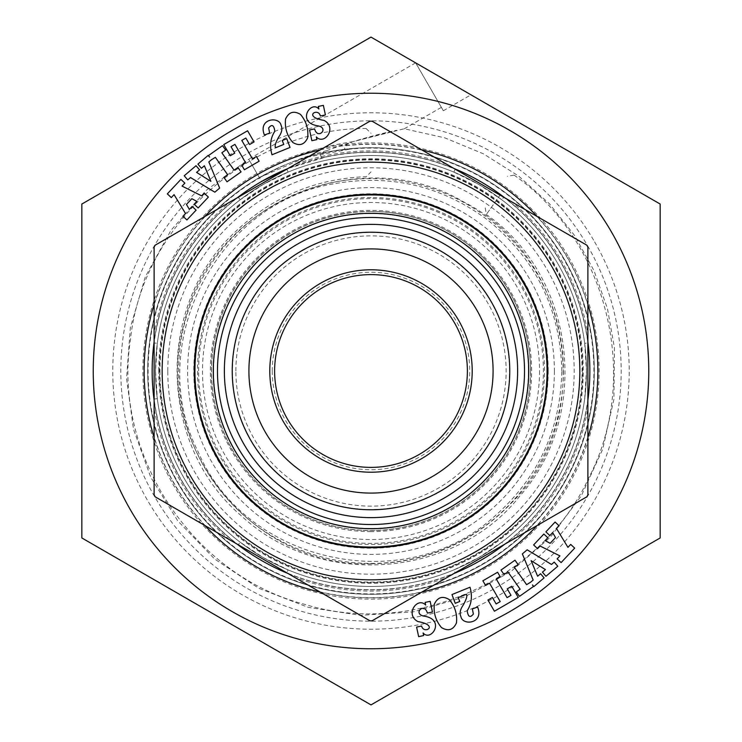 <?xml version="1.0" encoding="UTF-8"?>
<svg xmlns="http://www.w3.org/2000/svg" width="742" height="742" viewBox="0 0 742 742"><rect width="100%" height="100%" fill="white"/><g stroke="black" fill="none" stroke-linecap="round" stroke-linejoin="round"><path stroke-width="0.56" stroke-dasharray="3.71 2.78" d="M587.877 342.943L587.877 333.529A220.086 220.086 0 0 0 511.887 201.917L446.99 164.446A220.086 220.086 0 0 0 295.01 164.446L230.113 201.917A220.086 220.086 0 0 0 154.123 333.529L154.123 408.471A220.086 220.086 0 0 0 230.113 540.083L295.01 577.554A220.086 220.086 0 0 0 446.99 577.554L586.792 496.834L587.877 494.96L587.877 342.943A218.686 218.686 0 0 0 503.735 197.205L501.787 199.765A215.468 215.468 0 0 1 584.687 343.351L586.468 370.833L584.687 398.649A215.468 215.468 0 0 1 501.787 542.235C487.021 553.504 471.059 562.714 453.9 569.884A215.468 215.468 0 0 1 288.1 569.884C270.96 562.724 254.998 553.513 240.213 542.235A215.468 215.468 0 0 1 157.313 398.649C154.939 380.229 154.939 361.799 157.313 343.351L154.123 342.943A218.686 218.686 0 0 1 238.265 197.205L240.213 199.765C254.979 188.496 270.941 179.286 288.1 172.116L286.857 169.157A218.686 218.686 0 0 1 455.143 169.157L453.9 172.116C471.04 179.276 487.002 188.487 501.787 199.765A215.468 215.468 0 0 1 584.687 343.351L587.877 342.943M446.99 164.446L372.085 121.206L369.915 121.206L295.01 164.446M230.113 201.917L155.208 245.166L154.123 247.04L154.123 333.529M154.123 408.471L154.123 494.96L155.208 496.834L230.113 540.083M295.01 577.554L369.915 620.794L372.085 620.794L446.99 577.554M587.877 333.529L587.877 247.04L586.792 245.166L511.887 201.917M548.217 371A177.217 177.217 0 0 0 371 193.783A177.217 177.217 0 0 0 193.783 371A177.217 177.217 0 0 0 371 548.217A177.217 177.217 0 0 0 548.217 371M554.385 371A183.385 183.385 0 0 1 279.307 529.816A183.385 183.385 0 0 1 279.307 212.184A183.385 183.385 0 0 1 554.385 371M530.484 371A159.484 159.484 0 0 1 291.254 509.114A159.484 159.484 0 0 1 291.254 232.886A159.484 159.484 0 0 1 530.484 371M539.517 371A168.517 168.517 0 0 1 286.746 516.942A168.517 168.517 0 0 1 286.746 225.058A168.517 168.517 0 0 1 539.517 371M563.41 371A192.41 192.41 0 0 1 371 563.41A192.41 192.41 0 0 1 178.59 371A192.41 192.41 0 0 1 371 178.59A192.41 192.41 0 0 1 563.41 371M511.887 540.083A220.086 220.086 0 0 0 587.877 408.471M198.624 371A172.376 172.376 0 0 1 457.193 221.71A172.376 172.376 0 0 1 457.193 520.29A172.376 172.376 0 0 1 198.624 371M586.468 371A215.468 215.468 0 0 1 263.262 557.604A215.468 215.468 0 0 1 263.262 184.396A215.468 215.468 0 0 1 586.468 371A215.468 215.468 0 0 0 263.262 184.396A215.468 215.468 0 0 0 263.262 557.604A215.468 215.468 0 0 0 586.468 371A215.468 215.468 0 0 0 371 155.532A215.468 215.468 0 0 0 155.532 371A215.468 215.468 0 0 0 371 586.468A215.468 215.468 0 0 0 586.468 371A215.468 215.468 0 0 1 263.262 557.604A215.468 215.468 0 0 1 263.262 184.396A215.468 215.468 0 0 1 586.468 371A215.468 215.468 0 0 0 371 155.532A215.468 215.468 0 0 0 155.532 371A215.468 215.468 0 0 0 371 586.468A215.468 215.468 0 0 0 586.468 371A215.468 215.468 0 0 0 263.262 184.396A215.468 215.468 0 0 0 263.262 557.604A215.468 215.468 0 0 0 586.468 371M584.687 343.351C587.061 361.781 587.061 380.21 584.687 398.649L587.877 399.057A218.686 218.686 0 0 1 503.735 544.795L501.787 542.235L478.738 557.594L453.9 569.884L455.143 572.843A218.686 218.686 0 0 1 286.857 572.843L288.1 569.884L263.271 557.604L240.213 542.235L238.265 544.795A218.686 218.686 0 0 1 154.123 399.057L157.313 398.649L155.532 371.009L157.313 343.351A215.468 215.468 0 0 1 240.213 199.765L263.262 184.406L288.1 172.116A215.468 215.468 0 0 1 453.9 172.116L478.729 184.396L501.787 199.765M371 248.904A122.096 122.096 0 0 0 265.265 432.048A122.096 122.096 0 0 0 476.735 432.048A122.096 122.096 0 0 0 371 248.904M371 213.566A157.434 157.434 0 0 0 234.657 449.717A157.434 157.434 0 0 0 507.342 449.717A157.434 157.434 0 0 0 371 213.566A157.434 157.434 0 0 0 234.657 449.717A157.434 157.434 0 0 0 507.342 449.717A157.434 157.434 0 0 0 371 213.566M371 194.283A176.717 176.717 0 0 0 217.963 459.354A176.717 176.717 0 0 0 524.038 459.354A176.717 176.717 0 0 0 371 194.283M467.386 371A96.386 96.386 0 0 1 322.807 454.475A96.386 96.386 0 0 1 322.807 287.525A96.386 96.386 0 0 1 467.386 371A96.386 96.386 0 0 1 322.807 454.475A96.386 96.386 0 0 1 322.807 287.525A96.386 96.386 0 0 1 467.386 371M204.875 525.512A226.876 226.876 0 0 1 154.123 437.613M154.123 304.387A226.876 226.876 0 0 1 204.875 216.488M320.256 149.875A226.876 226.876 0 0 1 421.744 149.875M537.125 216.488A226.876 226.876 0 0 1 587.877 304.387M587.877 437.613A226.876 226.876 0 0 1 537.125 525.512M421.744 592.125A226.876 226.876 0 0 1 320.256 592.125M660.167 537.95L660.167 204.05L515.347 120.436L371 37.1L81.833 204.05L81.833 537.95L226.653 621.564L371 704.9L660.167 537.95M320.303 153.937L326.536 150.737C302.968 156.701 280.634 165.772 259.552 177.959A222.897 222.897 0 0 0 241.187 552.196A222.897 222.897 0 0 0 589.63 414.435A222.897 222.897 0 0 0 320.303 153.937L321.332 157.87A218.844 218.844 0 0 0 287.924 168.536L328.038 156.414M326.536 150.737C350.595 141.815 373.931 135.007 396.553 130.323L352.784 141.713L344.149 145.942A226.653 226.653 0 0 1 589.454 431.436A226.653 226.653 0 0 1 232.292 550.258A226.653 226.653 0 0 1 257.669 174.713C287.284 157.61 318.986 146.61 352.784 141.713L404.242 128.756L444.885 137.882L483.385 153.807L518.621 176.03L549.572 203.92L574.549 235.455L594.017 270.663L607.448 308.589L614.478 348.202L613.894 399.363L602.68 449.29L581.32 495.777L550.749 536.809L510.811 571.637L464.316 597.041L413.433 611.835L360.556 615.322L308.171 607.336L258.745 588.258L214.586 558.976L177.765 520.875L150.802 477.384L133.486 429.238L126.567 378.541L130.351 327.51L145.367 276.692L170.975 230.308L205.979 190.527L248.728 159.215L261.583 181.475C280.328 170.651 300.25 162.786 321.332 157.87A218.844 218.844 0 0 1 585.633 413.711A218.844 218.844 0 0 1 243.524 548.876A218.844 218.844 0 0 1 261.583 181.475A218.844 218.844 0 0 0 243.524 548.876A218.844 218.844 0 0 0 585.633 413.711A218.844 218.844 0 0 0 321.332 157.87A218.844 218.844 0 0 1 454.076 168.536M415.622 62.866L248.728 159.215L259.348 177.616A223.305 223.305 0 0 0 177.616 482.652A223.305 223.305 0 0 0 482.652 564.384A223.305 223.305 0 0 0 564.384 259.348A223.305 223.305 0 0 1 371 594.305A223.305 223.305 0 0 1 177.616 259.348A223.305 223.305 0 0 1 564.384 259.348A223.305 223.305 0 0 0 344.826 149.235C314.506 152.871 286.013 162.322 259.348 177.616A223.305 223.305 0 0 0 177.616 482.652A223.305 223.305 0 0 0 482.652 564.384A223.305 223.305 0 0 0 564.384 259.348A223.305 223.305 0 0 1 371 594.305A223.305 223.305 0 0 1 177.616 259.348A223.305 223.305 0 0 1 564.384 259.348A223.305 223.305 0 0 0 344.826 149.235L344.149 145.942M154.123 400.281A218.844 218.844 0 0 0 237.199 544.174M287.924 573.464A218.844 218.844 0 0 0 454.076 573.464M504.801 544.174A218.844 218.844 0 0 0 587.877 400.281M587.877 341.719A218.844 218.844 0 0 0 504.801 197.826M237.199 197.826A218.844 218.844 0 0 0 154.123 341.719M415.622 62.857L443.345 110.753L415.733 62.931M537.579 548.644L540.055 546.01L559.941 555.897L557.14 558.874L561.1 562.594L574.67 548.125L570.709 544.405L567.945 547.355L556.481 528.489L559.051 525.753L555.09 522.034L545.889 531.847L549.85 535.566L552.632 532.598L555.545 537.56L550.156 543.311L545.138 540.584L547.8 537.755L543.84 534.036L533.619 544.934L537.579 548.644M430.147 601.326L425.11 602.402L425.676 605.073C417.551 596.318 404.566 614.478 417.867 621.555C439.923 625.376 423.645 634.976 421.614 626.007L416.596 627.083L418.636 636.636L423.654 635.569L423.098 632.963C431.158 642.294 445.812 619.607 424.341 616.194C412.181 614.2 424.294 601.586 427.392 613.105L432.438 612.029L430.147 601.326M456.451 622.974C457.369 614.005 454.957 606.195 449.207 599.555C442.631 595.631 437.678 597.152 434.367 604.099C433.328 612.855 435.702 620.683 441.499 627.584C448.187 631.544 453.177 630.004 456.451 622.974M530.567 582.257L526.616 584.659L514.354 567.287L518.12 564.625L514.994 560.191L500.961 570.088L504.087 574.531L507.89 571.85L520.151 589.222L516.349 591.903L519.483 596.345L533.517 586.44L532.45 584.937L533.86 586.588L544.09 577.879L540.566 573.742L537.625 576.246L531.105 560.664L545.426 569.606L542.439 572.156L545.954 576.293L557.771 566.239L554.246 562.102L551.482 564.449L527.154 549.822L522.349 553.912L533.155 580.058L530.335 582.451M455.236 603.311L459.771 601.465L458.194 597.598L466.393 594.268C467.497 595.613 466.495 599.137 463.37 604.851C460.142 609.442 459.326 613.365 460.921 616.639C462.628 626.007 484.303 623.679 477.598 607.03L472.339 608.876L473.368 614.033C470.131 618.086 468.072 616.982 467.182 610.731C471.606 603.932 472.543 596.104 470.001 587.228L451.961 594.565L455.236 603.311M497.613 572.24L482.866 580.791L485.593 585.484L489.544 583.193L500.21 601.595L496.148 603.951L492.391 597.477L487.939 600.055L494.422 611.232L518.25 597.412L511.767 586.236L507.25 588.851L511.006 595.334L507.055 597.625L496.379 579.224L500.331 576.933L497.613 572.24M244.387 169.76L259.134 161.209L256.407 156.516L252.456 158.807L241.79 140.405L245.852 138.049L249.609 144.523L254.061 141.945L247.578 130.768L223.75 144.588L230.233 155.764L234.75 153.149L230.994 146.666L234.945 144.375L245.621 162.776L241.669 165.067L244.387 169.76M211.665 159.549L208.845 161.941L219.651 188.088L214.846 192.178L190.518 177.551L187.754 179.898L184.229 175.761L196.046 165.707L199.561 169.844L196.574 172.394L210.895 181.336L204.375 165.754L201.434 168.258L197.91 164.121L208.14 155.412L209.55 157.063L208.483 155.56L222.517 145.655L225.651 150.097L221.849 152.778L234.11 170.15L237.913 167.469L241.039 171.912L227.006 181.809L223.88 177.375L227.646 174.713L215.384 157.341L211.433 159.743M286.764 138.689L282.229 140.535L283.806 144.402L275.607 147.732C274.503 146.387 275.505 142.863 278.63 137.149C281.858 132.558 282.674 128.635 281.079 125.361C279.372 115.993 257.697 118.321 264.402 134.97L269.661 133.124L268.632 127.967C271.869 123.914 273.928 125.018 274.818 131.269C270.394 138.068 269.457 145.896 271.999 154.772L290.039 147.435L286.764 138.689M285.549 119.026C284.631 127.995 287.043 135.805 292.793 142.445C299.369 146.369 304.322 144.848 307.633 137.901C308.672 129.145 306.298 121.317 300.501 114.416C293.813 110.456 288.823 111.996 285.549 119.026M204.421 193.356L201.945 195.99L182.059 186.103L184.86 183.126L180.9 179.406L167.33 193.875L171.291 197.595L174.055 194.645L185.519 213.51L182.949 216.247L186.91 219.966L196.111 210.153L192.15 206.434L189.368 209.402L186.455 204.44L191.844 198.689L196.862 201.416L194.2 204.245L198.16 207.964L208.381 197.066L204.421 193.356M311.853 140.674L316.89 139.598L316.324 136.927C324.449 145.682 337.434 127.522 324.133 120.445C302.077 116.624 318.355 107.024 320.386 115.993L325.404 114.917L323.364 105.364L318.346 106.431L318.902 109.037C310.842 99.706 296.188 122.393 317.659 125.806C329.819 127.8 317.706 140.414 314.608 128.895L309.562 129.971L311.853 140.674M371 531.652A160.652 160.652 0 0 1 231.875 290.678A160.652 160.652 0 0 1 510.125 290.678A160.652 160.652 0 0 1 371 531.652M500.275 194.784L486.316 214.512L500.275 194.784M496.519 191.733L495.869 192.67M167.803 371A203.197 203.197 0 0 1 472.598 195.025A203.197 203.197 0 0 1 472.598 546.975A203.197 203.197 0 0 1 167.803 371M159.947 371A211.053 211.053 0 0 0 476.531 553.782A211.053 211.053 0 0 0 476.531 188.218A211.053 211.053 0 0 0 159.947 371M158.742 371A212.258 212.258 0 0 1 477.125 187.179A212.258 212.258 0 0 1 477.125 554.821A212.258 212.258 0 0 1 158.742 371M582.572 371A211.572 211.572 0 0 0 371 159.428A211.572 211.572 0 0 0 159.428 371A211.572 211.572 0 0 0 371 582.572A211.572 211.572 0 0 0 582.572 371A211.572 211.572 0 0 1 265.209 554.228A211.572 211.572 0 0 1 265.209 187.772A211.572 211.572 0 0 1 582.572 371M584.687 398.649A215.468 215.468 0 0 1 501.787 542.235M453.9 569.884A215.468 215.468 0 0 1 288.1 569.884M240.213 542.235A215.468 215.468 0 0 1 157.313 398.649M157.313 343.351A215.468 215.468 0 0 1 240.213 199.765M288.1 172.116A215.468 215.468 0 0 1 453.9 172.116M232.45 371A138.55 138.55 0 0 0 440.275 490.981A138.55 138.55 0 0 0 440.275 251.019A138.55 138.55 0 0 0 232.45 371M272.258 371A98.742 98.742 0 0 0 371 469.742A98.742 98.742 0 0 0 469.742 371A98.742 98.742 0 0 0 371 272.258A98.742 98.742 0 0 0 272.258 371M235.863 371A135.137 135.137 0 0 1 438.568 253.968A135.137 135.137 0 0 1 438.568 488.032A135.137 135.137 0 0 1 235.863 371M371 197.502A173.498 173.498 0 0 0 220.745 457.749A173.498 173.498 0 0 0 521.255 457.749A173.498 173.498 0 0 0 371 197.502M371 211.414A159.586 159.586 0 0 0 232.793 450.793A159.586 159.586 0 0 0 509.207 450.793A159.586 159.586 0 0 0 371 211.414M611.547 232.116A277.758 277.758 0 0 1 371 648.758A277.758 277.758 0 0 1 130.453 232.116A277.758 277.758 0 0 1 611.547 232.116M568.558 256.936A228.119 228.119 0 0 1 371 599.119A228.119 228.119 0 0 1 173.442 256.936A228.119 228.119 0 0 1 568.558 256.936M587.664 245.908A250.184 250.184 0 0 1 371 621.184A250.184 250.184 0 0 1 154.336 245.908A250.184 250.184 0 0 1 587.664 245.908M594.62 241.892A258.216 258.216 0 0 1 371 629.216A258.216 258.216 0 0 1 147.38 241.892A258.216 258.216 0 0 1 594.62 241.892M561.805 371C560.433 309.358 535.807 259.106 487.948 220.235C442.297 186.14 391.396 173.925 335.245 183.571C216.534 201.852 143.364 345.457 198.355 452.24C245.583 562.677 402.869 597.839 492.623 518.018C537.542 479.304 560.609 430.295 561.805 371M404.26 128.783L441.379 107.349M443.345 110.753L470.966 94.818M259.348 177.616L305.389 157.554L354.194 148.335M371 563.781C249.729 568.112 149.921 439.45 184.276 323.058C210.246 204.514 359.685 139.848 463.871 202.065C572.23 256.695 597.709 417.523 511.526 502.965C473.062 542.597 426.223 562.872 371 563.781M485.222 207.871L486.316 214.512C575.347 276.321 591.912 414.778 519.984 495.851C456.506 577.128 321.165 590.447 241.122 515.625C158.473 445.506 155.338 306.103 234.76 232.348C271.553 197.131 315.396 178.572 366.298 176.67L371 171.856M514.095 175.121C607.262 239.898 641.274 377.019 589 477.384C542.059 580.346 413.044 637.907 304.647 604.331C192.447 575.384 112.478 454.085 130.416 339.975C142.019 225.049 250.147 128.004 366.019 128.477M514.085 175.158L507.342 176.281M366.075 128.468L371 133.291"/><path stroke-width="1.11" d="M369.915 121.206L372.085 121.206L586.792 245.166L587.877 247.04L587.877 494.96L586.792 496.834L372.085 620.794L369.915 620.794L155.208 496.834L154.123 494.96L154.123 247.04L155.208 245.166L369.915 121.206M467.386 371A96.386 96.386 0 0 1 371 467.386A96.386 96.386 0 0 1 274.614 371A96.386 96.386 0 0 1 371 274.614A96.386 96.386 0 0 1 467.386 371M371 269.791A101.209 101.209 0 0 0 283.351 421.604A101.209 101.209 0 0 0 458.649 421.604A101.209 101.209 0 0 0 371 269.791M371 248.904A122.096 122.096 0 0 0 265.265 432.048A122.096 122.096 0 0 0 476.735 432.048A122.096 122.096 0 0 0 371 248.904M371 162.155A208.845 208.845 0 0 0 190.137 475.418A208.845 208.845 0 0 0 551.862 475.418A208.845 208.845 0 0 0 371 162.155M371 194.283A176.717 176.717 0 0 1 524.038 459.354A176.717 176.717 0 0 1 217.963 459.354A176.717 176.717 0 0 1 371 194.283M182.059 186.103L201.945 195.99L204.421 193.356L208.381 197.066L198.16 207.964L194.2 204.245L196.862 201.416L191.844 198.689L186.455 204.44L189.368 209.402L192.15 206.434L196.111 210.153L186.91 219.966L182.949 216.247L185.519 213.51L174.055 194.645L171.291 197.595L167.33 193.875L180.9 179.406L184.86 183.126L182.059 186.103M264.402 134.97C257.697 118.321 279.372 115.993 281.079 125.361C282.674 128.635 281.858 132.558 278.63 137.149C275.505 142.863 274.503 146.387 275.607 147.732L283.806 144.402L282.229 140.535L286.764 138.689L290.039 147.435L271.999 154.772C269.457 145.896 270.394 138.068 274.818 131.269C273.928 125.018 271.869 123.914 268.632 127.967L269.661 133.124L264.402 134.97M256.407 156.516L259.134 161.209L244.387 169.76L241.669 165.067L245.621 162.776L234.945 144.375L230.994 146.666L234.75 153.149L230.233 155.764L223.75 144.588L247.578 130.768L254.061 141.945L249.609 144.523L245.852 138.049L241.79 140.405L252.456 158.807L256.407 156.516M477.598 607.03C484.303 623.679 462.628 626.007 460.921 616.639C459.326 613.365 460.142 609.442 463.37 604.851C466.495 599.137 467.497 595.613 466.393 594.268L458.194 597.598L459.771 601.465L455.236 603.311L451.961 594.565L470.001 587.228C472.543 596.104 471.606 603.932 467.182 610.731C468.072 616.982 470.131 618.086 473.368 614.033L472.339 608.876L477.598 607.03M456.451 622.974C453.177 630.004 448.187 631.544 441.499 627.584C435.702 620.683 433.328 612.855 434.367 604.099C437.678 597.152 442.631 595.631 449.207 599.555C454.957 606.195 457.369 614.005 456.451 622.974M559.941 555.897L540.055 546.01L537.579 548.644L533.619 544.934L543.84 534.036L547.8 537.755L545.138 540.584L550.156 543.311L555.545 537.56L552.632 532.598L549.85 535.566L545.889 531.847L555.09 522.034L559.051 525.753L556.481 528.489L567.945 547.355L570.709 544.405L574.67 548.125L561.1 562.594L557.14 558.874L559.941 555.897M154.123 437.613A226.876 226.876 0 0 1 154.123 304.387M204.875 216.488A226.876 226.876 0 0 1 320.256 149.875M421.744 149.875A226.876 226.876 0 0 1 537.125 216.488M587.877 304.387A226.876 226.876 0 0 1 587.877 437.613M537.125 525.512A226.876 226.876 0 0 1 421.744 592.125M320.256 592.125A226.876 226.876 0 0 1 204.875 525.512M421.614 626.007C423.645 634.976 439.923 625.376 417.867 621.555C404.566 614.478 417.551 596.318 425.676 605.073L425.11 602.402L430.147 601.326L432.438 612.029L427.392 613.105C424.294 601.586 412.181 614.2 424.341 616.194C445.812 619.607 431.158 642.294 423.098 632.963L423.654 635.569L418.636 636.636L416.596 627.083L421.614 626.007M530.335 582.451L533.155 580.058L522.349 553.912L527.154 549.822L551.482 564.449L554.246 562.102L557.771 566.239L545.954 576.293L542.439 572.156L545.426 569.606L531.105 560.664L537.625 576.246L540.566 573.742L544.09 577.879L533.86 586.588L532.45 584.937L533.517 586.44L519.483 596.345L516.349 591.903L520.151 589.222L507.89 571.85L504.087 574.531L500.961 570.088L514.994 560.191L518.12 564.625L514.354 567.287L526.616 584.659L530.567 582.257M485.593 585.484L482.866 580.791L497.613 572.24L500.331 576.933L496.379 579.224L507.055 597.625L511.006 595.334L507.25 588.851L511.767 586.236L518.25 597.412L494.422 611.232L487.939 600.055L492.391 597.477L496.148 603.951L500.21 601.595L489.544 583.193L485.593 585.484M211.665 159.549L208.845 161.941L219.651 188.088L214.846 192.178L190.518 177.551L187.754 179.898L184.229 175.761L196.046 165.707L199.561 169.844L196.574 172.394L210.895 181.336L204.375 165.754L201.434 168.258L197.91 164.121L208.14 155.412L209.55 157.063L208.483 155.56L222.517 145.655L225.651 150.097L221.849 152.778L234.11 170.15L237.913 167.469L241.039 171.912L227.006 181.809L223.88 177.375L227.646 174.713L215.384 157.341L211.433 159.743M285.549 119.026C288.823 111.996 293.813 110.456 300.501 114.416C306.298 121.317 308.672 129.145 307.633 137.901C304.322 144.848 299.369 146.369 292.793 142.445C287.043 135.805 284.631 127.995 285.549 119.026M320.386 115.993C318.355 107.024 302.077 116.624 324.133 120.445C337.434 127.522 324.449 145.682 316.324 136.927L316.89 139.598L311.853 140.674L309.562 129.971L314.608 128.895C317.706 140.414 329.819 127.8 317.659 125.806C296.188 122.393 310.842 99.706 318.902 109.037L318.346 106.431L323.364 105.364L325.404 114.917L320.386 115.993M371 37.1L660.167 204.05L660.167 537.95L371 704.9L81.833 537.95L81.833 204.05L371 37.1M237.199 544.174A218.844 218.844 0 0 0 287.924 573.464M454.076 573.464A218.844 218.844 0 0 0 504.801 544.174M587.877 400.281A218.844 218.844 0 0 0 587.877 341.719M504.801 197.826A218.844 218.844 0 0 0 454.076 168.536M261.583 181.475L287.924 168.536A218.844 218.844 0 0 0 237.199 197.826M154.123 341.719A218.844 218.844 0 0 0 154.123 400.281M415.733 62.931L470.966 94.818L415.622 62.857M495.869 192.67L496.519 191.733M371 232.227A138.773 138.773 0 0 0 250.824 440.386A138.773 138.773 0 0 0 491.176 440.386A138.773 138.773 0 0 0 371 232.227M371 224.372A146.628 146.628 0 0 1 497.984 444.319A146.628 146.628 0 0 1 244.016 444.319A146.628 146.628 0 0 1 371 224.372M371 194.933A176.067 176.067 0 0 1 523.481 459.029A176.067 176.067 0 0 1 218.519 459.029A176.067 176.067 0 0 1 371 194.933A176.067 176.067 0 0 0 194.933 371A176.067 176.067 0 0 0 371 547.067A176.067 176.067 0 0 0 547.067 371A176.067 176.067 0 0 0 371 194.933M371 213.297A157.703 157.703 0 0 0 234.426 449.847A157.703 157.703 0 0 0 507.574 449.847A157.703 157.703 0 0 0 371 213.297M371 217.471A153.529 153.529 0 0 1 503.957 447.76A153.529 153.529 0 0 1 238.043 447.76A153.529 153.529 0 0 1 371 217.471M611.547 232.116A277.758 277.758 0 0 1 371 648.758A277.758 277.758 0 0 1 130.453 232.116A277.758 277.758 0 0 1 611.547 232.116M496.315 192.03L500.275 194.784"/></g></svg>
